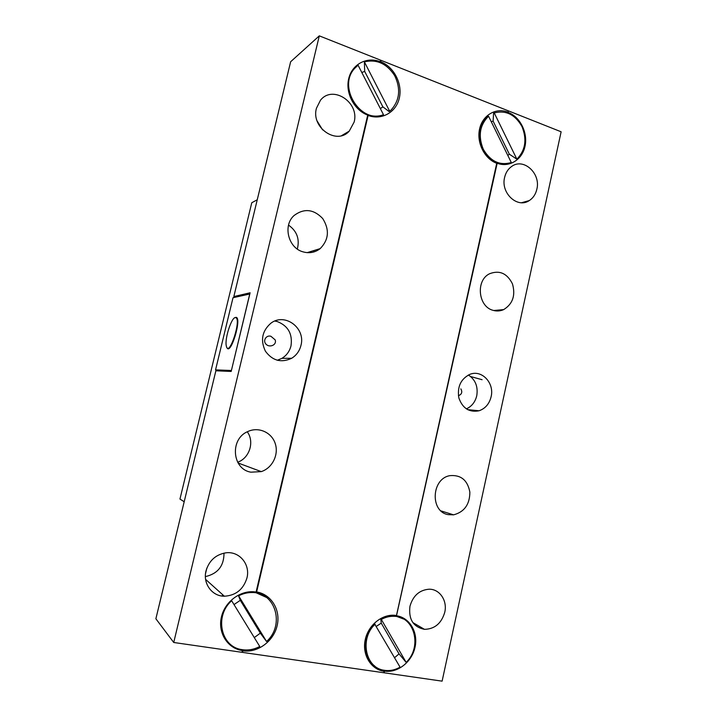 <?xml version="1.0" encoding="UTF-8"?>
<svg xmlns="http://www.w3.org/2000/svg" width="717" height="717" viewBox="0 0 717 717"><rect width="100%" height="100%" fill="white"/><g stroke="black" fill="none" stroke-linecap="round" stroke-linejoin="round"><path stroke-width="1.08" d="M317.12 120.967L322.596 129.876M288.539 225.111C296.928 231.098 299.849 239.075 297.322 249.032M247.275 431.804C254.696 441.753 249.543 458.172 237.659 462.214M223.991 553.13C224.018 565.901 217.816 573.734 205.385 576.611M215.871 370.788L155.876 618.771L173.729 642.486L319.298 35.85L290.636 61.761L233.832 296.569L250.108 292.787L231.179 371.451L215.871 370.788M235.714 297.098L233.832 296.569M275.194 339.912C276.977 345.119 269.592 347.781 266.348 344.483C262.27 341.095 266.294 334.525 271.008 336.345L275.194 339.912M460.834 388.874C462.59 392.118 461.784 394.395 458.414 395.694M313.983 250.529L313.634 252.017M184.188 501.748L179.958 499.059L251.775 202.732L257.251 199.774M256.623 591.946L368.108 115.446C381.632 120.564 396.134 112.345 399.315 98.095C402.703 83.925 394.09 66.959 380.673 61.734L381.005 60.327L508.353 110.848L508.057 112.184C496.065 107.299 482.604 115.07 479.592 128.917C476.402 142.701 484.549 158.896 496.729 163.288L396.465 615.527C383.326 613.16 368.592 624.31 365.303 639.421C361.816 654.496 370.77 669.49 384.106 671.273L383.774 672.743L242.48 652.389L242.848 650.83C257.735 653.079 273.67 641.186 277.156 625.609C280.867 610.068 271.385 594.348 256.623 591.946L256.077 592.744L266.554 597.467M364.693 71.413L364.379 61.859L389.663 111.216L389.089 111.556L382.869 106.842L364.693 71.413L361.807 72.489M364.379 61.859C376.784 59.009 386.893 63.616 394.691 75.688C400.866 88.675 399.754 100.013 391.365 109.719L389.663 111.216M367.669 114.899L367.929 114.738C373.091 116.539 378.092 116.611 382.941 114.953L383.47 114.648L358.061 65.193L354.512 68.474C342.108 81.541 349.932 108.778 367.57 114.523L367.713 115.087C354.234 110.221 345.191 93.049 348.713 78.664C352.029 64.189 366.925 56.356 380.189 61.752L380.566 60.156L319.298 35.85M383.47 114.648C360.723 124.328 337.026 86.632 354.816 68.24L358.061 65.193M380.673 61.734L380.243 62.594M367.929 114.738L368.108 115.446M380.368 108.608L382.869 106.842M367.713 115.087L256.086 592.072L255.655 592.708L251.631 592.35C247.105 592.332 242.713 593.407 238.465 595.585L266.554 641.491L260.325 633.147L240.294 600.317L234.074 604.539M238.689 595.782C242.946 593.604 247.338 592.52 251.873 592.538C275.391 591.722 285.205 624.964 266.554 641.491M231.725 600.703C214.195 615.804 220.746 646.949 241.853 649.602C247.983 650.606 253.943 649.566 259.751 646.483L231.51 600.505C219.33 611.368 217.762 631.856 228.329 642.307M242.803 649.754L242.848 650.83M254.293 637.574L260.325 633.147M380.431 60.739L381.005 60.327M375.108 624.157C359.378 638.632 365.356 668.119 384.312 670.287C389.707 671.112 394.959 670.072 400.068 667.16L374.543 623.799C362.291 635.235 362.452 657.462 374.758 666.039M488.555 116.217C479.691 125.108 477.952 136.149 483.33 149.351C490.5 161.424 499.821 165.815 511.311 162.535L488.555 116.217L487.865 116.539C473.417 127.375 478.911 156.727 496.424 162.571L496.729 163.288M381.319 619.443L406.154 662.391L399.037 653.877L381.238 623.118L380.799 619.121L381.319 619.443C385.522 617.14 389.842 616.091 394.287 616.306C414.632 616.477 422.376 647.021 406.154 662.391M381.238 623.118L376.38 626.353M383.945 670.216L384.106 671.273M396.465 615.527L395.829 616.253L393.839 616.046C389.376 615.804 385.029 616.835 380.799 619.121M494.228 112.936L516.867 159.174L509.348 154.2L493.108 121.101L493.583 113.232L494.228 112.936C505.817 109.961 515.066 114.478 521.949 126.497C527.156 139.439 525.462 150.328 516.867 159.174M493.108 121.101L491.27 121.756M508.057 112.184L507.564 112.972M206.819 568.187L205.528 573.627M238.465 595.585L240.294 600.317M507.833 155.472L509.348 154.2M394.574 657.686L399.037 653.877M496.531 162.822L496.926 162.678C501.595 164.363 506.148 164.408 510.576 162.804M403.581 619.031L395.936 616.127M379.849 62.433L380.189 61.752M256.086 592.072C241.486 589.464 225.093 601.025 221.445 616.88C217.583 632.708 227.567 648.553 242.409 650.552L242.373 649.692M242.409 650.552L241.988 652.318L173.729 642.486M316.421 108.303C310.864 127.689 336.847 145.39 349.242 131.13L354.099 122.141C359.782 102.531 332.733 84.525 320.472 100.228L316.421 108.303M206.012 570.875C202.669 583.504 212.053 596.329 224.367 596.221C235.857 595.504 243.377 589.428 246.944 577.983C250.547 564.422 239.344 550.916 225.837 552.834C215.718 554.599 209.104 560.613 206.012 570.875M250.86 472.18C231.914 469.16 229.718 438.687 247.974 431.473C258.658 426.516 271.689 432.405 275.238 443.572C278.976 454.668 272.335 468.084 261.248 471.616L250.86 472.18M303.049 251.855C288.234 248.01 282.632 225.47 294.104 215.494C304.107 208.091 313.643 209.104 322.704 218.533C329.677 229.691 328.843 239.72 320.194 248.611C315.095 252.536 309.385 253.621 303.049 251.855M508.272 111.225L508.021 113.143M508.407 112.524C520.363 117.176 528.026 132.959 524.996 146.358C522.146 159.819 509.204 167.814 497.168 163.252L396.349 616.369M496.926 162.678L497.168 163.252M384.464 670.305L384.213 672.806L383.828 672.519M396.851 615.795C409.936 617.92 418.343 632.591 415.035 647.209C411.925 661.854 397.774 673.129 384.59 671.13M409.954 606.25C408.421 619.327 413.261 627.017 424.473 629.338C434.708 629.087 441.466 623.396 444.755 612.282C447.569 600.649 439.646 588.917 429.026 589.213C419.409 590.028 413.046 595.702 409.954 606.25M504.616 177.395C500.502 193.043 517.486 208.799 529.236 200.59C533.134 198.071 535.671 194.28 536.845 189.225C541.021 173.433 523.473 157.408 511.579 166.514C508.048 169.033 505.727 172.663 504.616 177.395M448.233 514.645C429.815 511.777 431.401 478.418 450.07 475.631C461.031 474.762 467.627 480.273 469.868 492.167C469.76 504.454 464.329 512.01 453.565 514.842L448.233 514.645M493.018 310.318C478.078 306.616 475.568 280.302 489.568 273.751C499.489 269.95 507.116 273.311 512.449 283.842C515.72 295.341 512.798 303.927 503.684 309.592C500.233 311.16 496.675 311.393 493.018 310.318M300.952 345.406C305.881 328.099 284.774 312.289 270.829 323.259C262.055 331.021 260.253 340.333 265.415 351.205C272.496 360.759 281.234 363.125 291.631 358.294C296.417 355.336 299.527 351.043 300.952 345.406M508.747 111.001L561.124 131.785L442.111 681.15L384.213 672.806M274.835 321.055L277.237 321.548C288.091 325.796 292.679 333.889 291.003 345.827C289.614 351.303 286.594 355.471 281.924 358.339L277.273 360.284M468.407 374.991C475.425 379.705 478.203 386.624 476.751 395.766C475.201 402.058 471.732 406.431 466.355 408.887M491.109 396.761C494.613 383.048 481.734 369.318 469.841 374.373C460.744 378.988 457.087 386.857 458.862 397.962C462.59 408.376 469.33 412.642 479.073 410.769C485.301 408.556 489.317 403.886 491.109 396.761M219.877 370.967L215.557 369.873L233.016 297.716L249.812 294.006M249.704 294.472L249.57 293.934M231.546 369.936L249.633 294.454M231.394 370.555L231.474 369.918M231.143 370.492L215.557 369.873M234.8 317.756L236.001 317.335C242.31 317.559 230.462 356.546 226.868 347.485M226.339 346.132L226.258 345.737C224.609 338.397 231.788 316.547 235.543 317.604C242.023 318.214 228.992 358.383 226.339 346.132M221.849 596.015L222.942 594.94M482.084 379.705L470.639 376.542M349.242 131.13L341.57 135.656M224.367 596.221L205.609 579.39M261.248 471.616L238.116 463.003M320.194 248.611L307.145 252.644M424.473 629.338L412.831 622.571M529.236 200.59L521.644 202.714M453.565 514.842L440.955 510.88M503.684 309.592L493.735 310.515M291.631 358.294L281.924 358.339M479.073 410.769L467.618 409.649M235.543 317.604L236.001 317.335"/></g></svg>
